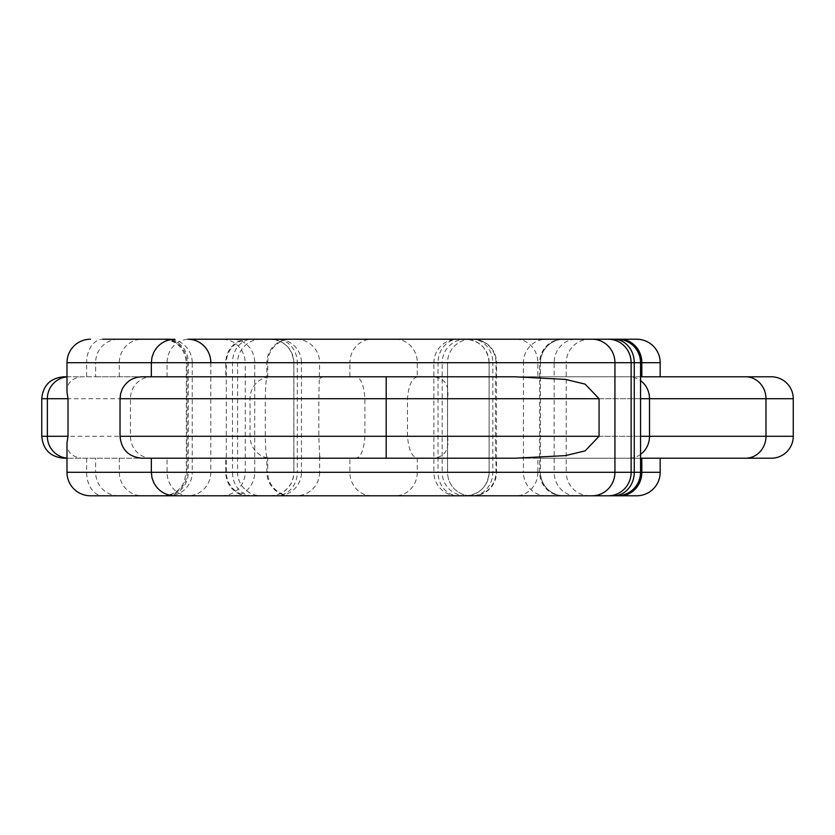 <?xml version="1.0" encoding="UTF-8"?>
<svg xmlns="http://www.w3.org/2000/svg" width="835" height="835" viewBox="0 0 835 835"><rect width="100%" height="100%" fill="white"/><g stroke="black" fill="none" stroke-linecap="round" stroke-linejoin="round"><path stroke-width="0.63" stroke-dasharray="4.17 3.13" d="M771.331 376.794L63.669 376.794M386.188 458.206L66.988 458.206L386.188 458.206L386.188 436.287L41.75 436.287M249.79 339.219A23.484 23.484 0 0 0 226.306 362.703L301.456 362.703L301.456 472.297L226.306 472.297L232.495 472.297L232.495 362.703A23.484 19.622 -90 0 1 252.107 339.219L277.971 339.219A23.484 23.484 0 0 1 301.456 362.703L297.302 362.703L297.302 472.297L301.456 472.297A23.484 23.484 0 0 1 277.971 495.781L636.688 495.781M174.828 495.781L291.217 495.781A23.484 23.484 0 0 1 267.732 472.297L192.238 472.297A23.484 23.484 0 0 1 171.791 495.583M457.382 339.219L473.038 339.219A23.484 23.484 0 0 1 496.522 362.703L433.897 362.703L433.897 472.297L537.876 472.297A23.484 21.908 90 0 1 515.957 495.781L471.023 495.781A23.484 23.484 0 0 1 447.55 472.297L442.164 472.297L442.164 362.703L447.55 362.703A23.484 23.484 0 0 1 471.034 339.219L457.382 339.219A23.484 23.484 0 0 0 433.897 362.703L438.031 362.703L438.031 472.297L433.897 472.297A23.484 23.484 0 0 0 457.382 495.781L473.038 495.781L457.382 495.781M473.038 339.219L472.109 339.219A23.484 20.708 -90 0 1 492.817 362.703L496.522 362.703L496.522 472.297A23.484 23.484 0 0 1 473.038 495.781M465.638 495.781C479.906 494.393 487.734 486.565 489.122 472.297L489.122 362.703L489.122 472.297A23.484 23.484 90 0 1 465.648 495.781L617.065 495.781M589.719 495.781A23.484 23.484 0 0 1 566.234 472.297L554.179 472.297L554.179 362.703L566.234 362.703A23.484 23.484 0 0 1 589.719 339.219L270.352 339.219C284.62 340.607 292.448 348.435 293.836 362.703L319.638 362.703L318.824 398.712L318.824 436.287L319.638 456.421L322.665 458.206L354.969 458.206L322.665 458.206M563.938 495.781A23.484 23.484 0 0 1 540.454 472.297L523.43 472.297L523.43 362.703L539.64 362.703L539.64 472.297A23.484 22.879 -90 0 0 562.519 495.781M537.876 458.206L640.549 458.206L495.405 458.206L537.876 458.206L537.876 472.297L640.549 472.297L540.349 472.297A23.484 23.484 0 0 0 563.834 495.781M171.791 339.417A23.484 23.484 0 0 1 192.238 362.703L267.732 362.703L226.306 362.703L226.306 472.297A23.484 23.484 0 0 0 249.79 495.781L277.971 495.781M291.217 495.781L249.79 495.781M636.688 339.219L619.914 339.219M267.68 458.206L151.344 458.206L267.68 458.206L266.835 456.588C266.052 455.691 265.551 448.927 265.311 436.287L265.311 398.712C265.54 386.073 266.052 379.309 266.835 378.412L267.732 376.794L267.732 362.703A23.484 23.484 0 0 1 291.217 339.219L247.703 339.219A23.484 21.908 -90 0 0 225.794 362.703L225.794 376.794L151.344 376.794L515.049 376.794M187.948 339.219L589.719 339.219M562.519 339.219A23.484 22.879 -90 0 0 539.64 362.703L540.454 362.703A23.484 23.484 0 0 1 563.938 339.219L465.648 339.219A23.484 23.484 90 0 1 489.122 362.703L492.817 362.703L492.817 472.297A23.484 20.708 -90 0 1 472.109 495.781M617.065 339.219L563.938 339.219M563.834 339.219A23.484 23.484 0 0 0 540.349 362.703L489.122 362.703C487.734 348.435 479.906 340.607 465.638 339.219L465.648 339.219A23.484 23.484 90 0 0 442.164 362.703L438.031 362.703A23.484 20.384 90 0 1 458.415 339.219M319.638 456.421L319.638 472.297L293.836 472.297L293.836 362.703L297.302 362.703A23.484 20.885 -90 0 0 276.416 339.219M210.817 362.703L210.817 472.297A23.484 22.879 -90 0 1 187.948 495.781L166.29 495.781A23.484 22.002 90 0 0 188.282 472.297L186.309 472.297L186.309 362.703L192.238 362.703L192.238 472.297L188.282 472.297L188.282 362.703A23.484 22.002 90 0 0 166.29 339.219L162.825 339.219C177.093 340.607 184.921 348.435 186.309 362.703L187.124 362.703L187.124 472.297L566.234 472.297L566.234 362.703L187.124 362.703A23.484 22.879 -90 0 0 164.245 339.219M66.988 442.894C66.737 451.474 71.413 456.578 81.016 458.206M66.988 362.703L86.621 362.703L86.621 376.794L81.016 376.794C71.413 378.422 66.737 383.526 66.988 392.106M563.875 339.219A23.484 23.453 90 0 0 540.412 362.703L540.412 472.297A23.484 23.453 90 0 0 563.875 495.781M546.309 495.781A23.484 22.879 -90 0 1 523.43 472.297L245.281 472.297L245.281 362.703L523.43 362.703A23.484 22.879 -90 0 1 546.309 339.219M472.109 339.219L465.638 339.219M354.969 458.206C360.532 458.154 363.841 450.848 364.895 436.287L364.895 398.712C363.851 384.183 360.543 376.877 354.969 376.794L349.886 376.794L349.886 362.703L554.179 362.703A23.484 21.908 90 0 1 576.087 339.219M151.344 458.206L515.049 458.206M267.732 376.794L225.794 376.794M267.68 376.794L151.344 376.794M354.969 376.794L349.886 376.794M421.205 458.206L417.281 457.956C411.989 457.079 408.722 449.856 407.48 436.287L407.48 398.712C408.691 385.175 411.968 377.963 417.281 377.044L421.205 376.794M495.405 458.206L495.405 376.794L629.047 376.794A21.919 20.447 90 0 1 640.549 380.593M407.48 436.287L447.518 436.287L447.518 398.712L407.48 398.712M641.823 458.206L660.172 458.206M66.988 376.794L81.016 376.794M86.621 376.794L95.628 376.794L95.628 362.703L660.172 362.703M641.823 376.794L95.628 376.794M495.405 376.794L629.047 376.794M86.621 458.206L86.621 472.297A23.484 16.126 90 0 0 102.747 495.781L142.19 495.781A23.484 22.879 90 0 1 119.321 472.297L119.321 458.206M496 376.794L496 362.703A23.484 23.484 90 0 0 472.516 339.219L515.957 339.219A23.484 21.908 90 0 1 537.876 362.703L537.876 376.794M118.497 339.219L102.747 339.219A23.484 16.126 90 0 0 86.621 362.703L95.628 362.703A23.484 22.879 90 0 1 118.497 339.219M252.107 339.219L290.277 339.219A23.484 23.453 -90 0 0 266.835 362.703L266.835 378.412M447.518 436.287C449.783 451.62 443.322 458.926 428.136 458.206M428.136 376.794C443.302 376.063 449.762 383.369 447.518 398.712M322.665 376.794L319.638 378.579M386.188 376.794L386.188 398.712L793.25 398.712M793.25 436.287L386.188 436.287L386.188 398.712L41.75 398.712M660.172 472.297L95.628 472.297L95.628 458.206M221.797 495.781C231.326 495.405 238.361 491.022 242.891 482.63L244.676 477.599L245.281 472.297L447.55 472.297A23.484 23.484 -90 0 0 471.023 495.781M417.281 457.956L417.281 472.297A23.484 21.908 90 0 1 395.373 495.781M252.107 495.781A23.484 19.622 -90 0 1 232.495 472.297L267.732 472.297L267.732 458.206M290.277 495.781A23.484 23.453 -90 0 1 266.835 472.297L266.835 456.588M119.321 376.794L119.321 362.703A23.484 22.879 90 0 1 142.19 339.219M471.023 339.219A23.484 23.484 -90 0 0 447.55 362.703L245.281 362.703L244.676 357.401L242.192 351.065C237.516 343.467 230.721 339.521 221.797 339.219M395.373 339.219A23.484 21.908 90 0 1 417.281 362.703L417.281 377.044M270.436 495.781A23.484 23.453 90 0 0 293.878 472.297L293.878 362.703A23.484 23.453 90 0 0 270.436 339.219M265.311 436.287L120.031 436.287M120.031 398.712L265.311 398.712M151.511 458.206A21.919 21.063 90 0 1 130.458 436.287L130.458 398.712A21.919 21.063 90 0 1 151.511 376.794M118.497 495.781A23.484 22.879 90 0 1 95.628 472.297L66.988 472.297M188.981 495.781A23.484 21.908 -90 0 1 167.073 472.297L167.073 458.206M167.073 376.794L167.073 362.703A23.484 21.908 -90 0 1 188.981 339.219M247.703 495.781A23.484 21.908 -90 0 1 225.794 472.297L225.794 458.206M576.087 495.781A23.484 21.908 90 0 1 554.179 472.297L349.886 472.297L349.886 458.206M267.367 457.862A21.919 21.063 90 0 1 250.041 436.287L250.041 398.712A21.919 21.063 90 0 1 267.367 377.138M318.824 398.712L364.895 398.712M364.895 436.287L318.824 436.287M232.808 495.781A23.484 21.908 90 0 0 254.717 472.297L254.717 362.703A23.484 21.908 90 0 0 232.808 339.219M494.998 436.287L640.549 436.287M640.549 398.712L494.998 398.712M472.516 495.781A23.484 23.484 90 0 0 496 472.297L496 458.206M447.55 362.703L447.55 472.297L447.55 362.703M261.052 339.219A23.484 23.453 -90 0 0 237.599 362.703L237.599 472.297A23.484 23.453 -90 0 0 261.052 495.781M465.648 495.781A23.484 23.484 90 0 1 442.164 472.297L438.031 472.297A23.484 20.384 -90 0 0 458.415 495.781M162.825 495.781C172.354 495.405 179.389 491.022 183.919 482.63L186.309 472.297L187.124 472.297A23.484 22.879 -90 0 1 164.245 495.781M270.352 495.781C279.882 495.405 286.916 491.022 291.446 482.63L293.231 477.599L293.836 472.297L297.302 472.297A23.484 20.885 -90 0 1 276.416 495.781M371.794 495.781A23.484 21.908 90 0 1 349.886 472.297L319.638 472.297A23.484 23.453 90 0 1 296.195 495.781M296.195 339.219A23.484 23.453 90 0 1 319.638 362.703L349.886 362.703A23.484 21.908 90 0 1 371.794 339.219M640.549 454.407A21.919 20.447 90 0 1 629.047 458.206M66.988 458.123A21.919 21.564 90 0 0 68.919 458.206M68.919 376.794A21.919 21.564 90 0 0 66.988 376.877"/><path stroke-width="1.25" d="M515.957 339.219L636.688 339.219A23.484 23.484 0 0 1 660.172 362.703L641.823 362.703L641.823 376.794L640.549 376.794L771.331 376.794A21.919 21.919 0 0 1 793.25 398.712L640.549 398.712M640.549 436.287L793.25 436.287A21.919 21.919 0 0 1 771.331 458.206L640.549 458.206L641.823 458.206L641.823 472.297L660.172 472.297A23.484 23.484 0 0 1 636.688 495.781L515.957 495.781M660.172 472.297L660.172 458.206L771.331 458.206M142.19 495.781L187.948 495.781M66.988 458.123A21.919 21.564 90 0 1 47.355 436.287L47.355 398.712L41.75 398.712L41.75 436.287L68.011 436.287L66.988 442.894L66.988 472.297A23.484 23.484 0 0 0 90.472 495.781L102.747 495.781M171.791 495.583A23.484 23.484 0 0 1 168.754 495.781L90.472 495.781M166.29 495.781L168.754 495.781M247.703 339.219L617.065 339.219A23.484 23.484 0 0 1 640.549 362.703L634.256 362.703L634.256 472.297L640.549 472.297A23.484 23.484 0 0 1 617.065 495.781L174.828 495.781C165.142 495.385 158.055 490.886 153.577 482.296L151.949 477.599L151.344 472.297L151.344 458.206L141.95 458.206L386.188 458.206L386.188 398.712L120.031 398.712L120.595 393.765L122.192 389.225C126.398 381.292 132.984 377.149 141.95 376.794L515.049 376.794L565.514 379.403L585.126 384.121L599.071 398.712L386.188 398.712L386.188 376.794M619.914 495.781A23.484 21.908 -90 0 0 641.823 472.297L640.549 472.297L640.549 362.703L641.823 362.703A23.484 21.908 -90 0 0 619.914 339.219L472.516 339.219M465.648 339.219L291.217 339.219M290.277 339.219L277.971 339.219M270.352 339.219L187.948 339.219A23.484 22.879 -90 0 1 210.817 362.703M162.825 339.219L118.497 339.219M102.747 339.219L168.754 339.219A23.484 23.484 0 0 1 171.791 339.417M90.472 339.219A23.484 23.484 0 0 0 66.988 362.703L66.988 392.106L68.011 398.712L47.355 398.712A21.919 21.564 90 0 1 66.988 376.877M168.754 339.219L166.29 339.219M599.071 398.712L599.071 436.287L120.031 436.287L120.031 398.712M141.95 376.794L151.344 376.794L151.344 362.703L66.988 362.703M599.071 436.287L585.126 450.879L565.337 455.628L515.049 458.206L386.188 458.206M66.988 458.206L63.669 458.206L66.988 458.206M41.75 398.712C43.044 385.394 50.35 378.088 63.669 376.794L66.988 376.794M66.988 472.297L614.936 472.297L614.936 362.703L151.344 362.703L151.949 357.401L153.734 352.37C158.264 343.978 165.299 339.594 174.828 339.219M68.011 436.287L68.011 398.712M640.549 454.407A21.919 20.447 90 0 0 649.505 436.287L649.505 398.712A21.919 20.447 90 0 0 640.549 380.593M592.057 495.781A23.484 22.879 90 0 0 614.936 472.297L631.135 472.297L631.135 362.703L614.936 362.703A23.484 22.879 90 0 0 592.057 339.219M745.54 458.206A21.919 20.447 90 0 0 765.987 436.287L765.987 398.712A21.919 20.447 90 0 0 745.54 376.794M608.266 495.781A23.484 22.879 90 0 0 631.135 472.297L634.256 472.297A23.484 20.531 90 0 1 613.725 495.781M613.725 339.219A23.484 20.531 90 0 1 634.256 362.703L631.135 362.703A23.484 22.879 90 0 0 608.266 339.219M660.172 376.794L660.172 362.703M793.25 436.287L793.25 398.712M41.75 436.287C43.044 449.595 50.35 456.902 63.669 458.206M120.031 436.287C121.325 449.606 128.632 456.912 141.95 458.206"/></g></svg>
